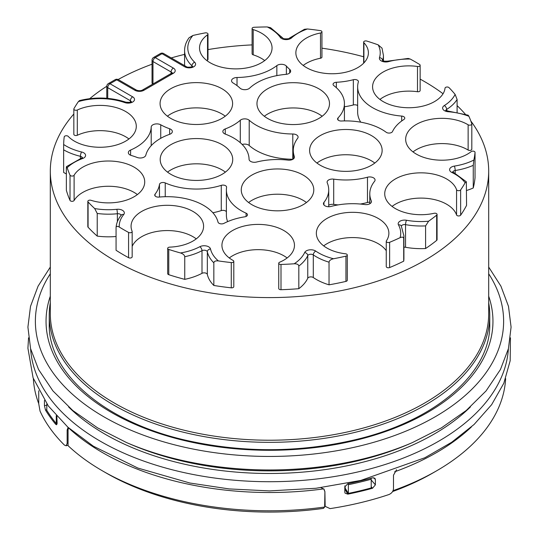<?xml version="1.0" encoding="UTF-8"?>
<svg xmlns="http://www.w3.org/2000/svg" width="539" height="539" viewBox="0 0 539 539"><rect width="100%" height="100%" fill="white"/><g stroke="black" fill="none" stroke-linecap="round" stroke-linejoin="round"><path stroke-width="0.81" d="M323.407 508.392A230.921 133.322 180 0 1 106.21 473.026L102.444 470.85A236.257 136.401 0 0 0 324.653 507.031L323.407 508.392M393.046 490.665A236.257 136.401 0 0 0 436.556 470.85L432.79 473.026A230.921 133.322 180 0 1 392.581 491.561M436.556 470.85A236.257 136.401 0 0 0 505.643 378.6M320.941 487.667L324.006 489.176L324.902 491.608L324.653 507.031M372.516 477.803L374.949 478.336L375.393 479.602L375.393 484.83L372.516 488.253A237.322 137.014 180 0 1 347.83 494.155L345.068 493.158L344.805 492.141L344.805 486.919L347.83 483.705A237.322 137.014 180 0 0 372.516 477.803M348.261 483.618A2.136 0.579 78.4 0 1 348.362 484.689L348.362 493.394L345.378 488.529L344.798 485.848M371.088 478.201A2.136 0.748 74.6 0 1 371.209 479.225L371.209 487.936A236.257 136.401 180 0 1 348.362 493.394M396.536 469.765L393.497 475.203L393.497 488.61C393.241 491.359 391.712 493.34 388.922 494.546A237.322 137.014 180 0 1 330.07 508.621L325.165 506.35L324.902 491.608M323.71 488.873A236.257 136.401 180 0 1 68.527 427.818L68.062 429.839L68.062 445.672A236.257 136.401 0 0 0 102.444 470.85M323.784 488.86L324.653 491.204M68.062 429.839L67.153 429.967L67.153 443.381L68.062 443.058M38.734 390.768L38.734 403.772L40.041 411.116A237.322 137.014 180 0 0 64.417 445.086L66.149 445.78L67.153 443.381M56.851 416.31L57.114 423.344L56.575 424.766L55.706 424.301A237.322 137.014 180 0 1 45.478 410.044L44.441 405.685L46.799 405.227M56.258 415.657L56.258 423.539L57.114 423.31M56.258 423.539A236.257 136.401 180 0 1 46.799 410.354L46.799 403.879M67.153 429.967L68.123 427.414M44.454 400.457L44.441 405.685M33.357 378.6A236.257 136.401 0 0 0 38.734 403.637M488.691 302.682A220.256 127.164 0 0 1 489.756 315.18A220.256 127.164 0 0 1 425.244 405.099A220.256 127.164 180 0 1 185.214 432.662A220.256 127.164 180 0 1 49.244 315.18A220.256 127.164 180 0 1 50.309 302.682M50.309 171.052L50.309 313.671A219.191 126.55 180 0 0 185.618 430.587A219.191 126.55 180 0 0 424.489 403.152A219.191 126.55 0 0 0 488.691 313.671L488.691 171.052A219.191 126.55 180 0 1 353.382 287.961A219.191 126.55 180 0 1 114.511 260.532A219.191 126.55 180 0 1 50.309 171.052A219.191 126.55 180 0 1 73.836 114.012M420.137 79.118A219.191 126.55 180 0 1 424.489 81.564A219.191 126.55 180 0 1 443.051 93.759M457.099 105.604A219.191 126.55 180 0 1 465.4 114.288M470.837 121.026A219.191 126.55 180 0 1 488.691 171.052M89.723 98.657A219.191 126.55 180 0 1 106.789 86.26M118.115 79.529A219.191 126.55 180 0 1 152.038 64.208M171.234 57.929A219.191 126.55 180 0 1 184.594 54.378M207.993 49.588A219.191 126.55 180 0 1 252.097 44.899M321.945 48.18A219.191 126.55 180 0 1 363.643 56.77M320.496 58.239L320.496 32.987A2.136 1.233 0 0 0 321.945 31.814L321.945 57.073A2.136 1.233 180 0 1 320.496 58.239A36.268 20.94 0 0 0 303.201 65.441M264.716 60.577A36.268 20.94 0 0 0 253.209 54.843A2.136 1.233 180 0 1 252.097 53.759L252.097 28.506A2.136 1.233 0 0 0 253.209 29.584A36.268 20.94 0 0 1 272.054 47.951A36.268 20.94 0 0 1 235.792 68.884A36.268 20.94 0 0 1 199.524 47.951A36.268 20.94 0 0 1 207.528 34.833A2.136 1.233 0 0 0 207.993 34.058A2.136 1.233 0 0 0 205.197 32.892A205.858 118.849 0 0 0 192.935 35.466A47.998 27.711 0 0 0 194.68 62.255A6.401 3.692 180 0 1 193.144 67.072A6.401 3.692 180 0 1 184.675 66.775L162.023 53.698A3.2 1.846 -60 0 1 163.627 53.536A3.2 3.2 0 0 0 160.427 53.536A3.2 1.846 -120 0 1 162.023 53.698L155.239 57.619L173.336 68.069A6.401 3.692 180 0 1 173.336 73.291L143.926 90.276A6.401 3.692 180 0 1 134.871 90.276L116.774 79.826A3.2 1.846 -120 0 0 115.171 79.664L108.386 83.585A3.2 1.846 60 0 1 109.983 83.74A3.2 1.846 120 0 0 107.726 87.662L130.377 100.739L130.377 102.188M207.993 34.058L207.993 59.317A2.136 1.233 180 0 1 207.528 60.085A36.268 20.94 0 0 0 206.861 60.577M152.038 60.227A3.2 1.846 0 0 0 152.975 61.534A3.2 1.846 -60 0 1 155.239 57.619A3.2 1.846 60 0 0 153.635 57.457A3.2 3.2 0 0 0 152.038 60.227L152.038 82.871A3.2 1.846 0 0 0 152.8 84.071M128.956 138.961A36.268 20.94 0 0 0 77.306 135.269A2.136 1.233 180 0 1 75.049 135.417A2.136 1.233 180 0 1 73.836 134.305L73.836 109.053A2.136 1.233 0 0 0 75.049 110.165A2.136 1.233 0 0 0 77.306 110.01A36.268 20.94 0 0 1 115.703 107.45A36.268 20.94 0 0 1 136.293 126.328A36.268 20.94 0 0 1 109.019 146.615A36.268 20.94 0 0 1 68.224 136.387A2.136 1.233 0 0 0 65.899 135.774A2.136 1.233 0 0 0 64.222 136.886A205.858 118.849 180 0 0 63.656 144.506A48.106 27.772 0 0 0 81.632 151.991A6.401 3.692 180 0 1 85.56 155.084A6.401 3.692 180 0 1 82.622 158.52A48.106 27.772 0 0 0 67.173 167.696L66.519 166.585L66.358 167.636L66.358 190.28A205.858 118.849 0 0 0 70.023 200.4L70.023 175.141A2.136 1.233 0 0 0 72.004 176.071A2.136 1.233 0 0 0 74.106 175.236L74.106 200.488A2.136 1.233 180 0 1 72.004 201.323A2.136 1.233 180 0 1 70.023 200.4M63.663 172.48L63.642 146.096L63.642 171.052A205.858 118.849 0 0 0 63.663 172.48A51.306 29.618 0 0 0 66.358 173.935M137.384 194.579A36.268 20.94 0 0 0 102.666 186.534A36.268 20.94 0 0 0 74.106 200.488M88.079 201.957L88.079 227.215A2.136 1.233 180 0 1 87.83 226.636L87.83 201.377A2.136 1.233 0 0 0 88.079 201.957A205.858 118.849 0 0 0 94.696 208.559A48.106 27.772 0 0 0 116.822 209.3A6.401 3.692 180 0 1 123.013 210.688A6.401 3.692 180 0 1 123.734 214.502A48.106 27.772 0 0 0 119.24 227.034A205.858 118.849 0 0 0 128.578 232.43A2.136 1.233 0 0 0 130.883 232.659A2.136 1.233 0 0 0 132.17 231.527A2.136 1.233 0 0 0 132.109 231.238A36.268 20.94 0 0 1 131.065 226.245A36.268 20.94 0 0 1 167.326 205.305A36.268 20.94 0 0 1 203.594 226.245A36.268 20.94 0 0 1 169.67 247.138A2.136 1.233 0 0 0 167.676 248.364A2.136 1.233 0 0 0 168.768 249.442L168.768 274.695A2.136 1.233 180 0 1 167.676 273.623L167.676 248.364M88.079 227.215A205.858 118.849 0 0 0 97.222 236.109A51.306 29.618 0 0 0 116.067 236.5M132.109 256.49A2.136 1.233 180 0 1 132.17 256.786A2.136 1.233 180 0 1 130.883 257.918A2.136 1.233 180 0 1 128.578 257.682A205.858 118.849 180 0 1 116.067 250.285L116.067 227.64C116.215 226.164 117.273 225.956 119.24 227.034M196.257 238.871A36.268 20.94 0 0 0 160.13 230.982A36.268 20.94 0 0 0 132.17 246.363M168.768 249.442A205.858 118.849 180 0 0 180.484 252.959C183.105 253.829 184.527 255.082 184.749 256.712L184.749 279.357A205.858 118.849 180 0 1 168.768 274.695M184.749 279.357A51.306 29.618 0 0 0 201.997 273.334L201.997 250.689A3.2 1.846 180 0 1 205.251 250.312A3.2 1.846 180 0 1 207.333 251.807A51.306 29.618 0 0 0 213.835 262.83C214.064 261.287 215.573 260.647 218.376 260.916A205.858 118.849 180 0 0 231.271 262.574A2.136 1.233 0 0 0 233.798 261.368A2.136 1.233 0 0 0 233.144 260.472A36.268 20.94 0 0 1 221.933 245.339A36.268 20.94 0 0 1 258.201 224.399A36.268 20.94 0 0 1 294.462 245.339A36.268 20.94 0 0 1 279.62 262.23A2.136 1.233 0 0 0 278.744 263.227A2.136 1.233 0 0 0 281.001 264.454L281.001 289.712A2.136 1.233 180 0 1 278.744 288.48L278.744 263.227M233.798 261.368L233.798 286.62A2.136 1.233 180 0 1 231.271 287.833A205.858 118.849 180 0 1 213.835 285.468A51.306 29.618 0 0 1 207.333 274.452A3.2 1.846 0 0 0 205.251 272.956A3.2 1.846 0 0 0 201.997 273.334M287.125 257.965A36.268 20.94 0 0 0 229.27 257.965M281.001 264.454A205.858 118.849 180 0 0 294.159 263.787C297.029 263.733 298.586 264.481 298.822 266.044L298.822 288.688A205.858 118.849 180 0 1 281.001 289.712M298.822 288.688A51.306 29.618 0 0 0 307.756 278.252A3.2 1.846 0 0 1 310.154 276.925A3.2 1.846 0 0 1 313.3 277.545A51.306 29.618 0 0 0 329.039 284.821L329.039 262.176C329.268 260.559 330.764 259.414 333.526 258.747A205.858 118.849 180 0 0 345.944 256.146A2.136 1.233 0 0 0 347.284 255.001A2.136 1.233 0 0 0 345.566 253.795A36.268 20.94 0 0 1 316.346 233.252A36.268 20.94 0 0 1 352.607 212.319A36.268 20.94 0 0 1 388.875 233.252A36.268 20.94 0 0 1 386.402 240.859A2.136 1.233 0 0 0 386.254 241.304A2.136 1.233 0 0 0 387.413 242.402A2.136 1.233 0 0 0 389.63 242.307L389.63 267.56A2.136 1.233 180 0 1 387.413 267.654A2.136 1.233 180 0 1 386.254 266.562L386.254 241.304M347.284 255.001L347.284 280.26A2.136 1.233 180 0 1 345.944 281.398A205.858 118.849 180 0 1 329.039 284.821M386.254 250.696A36.268 20.94 0 0 0 357.397 237.76A36.268 20.94 0 0 0 323.683 245.885M389.63 242.307A205.858 118.849 180 0 0 400.106 237.659C402.337 236.742 403.536 237.032 403.704 238.528L403.704 261.166A205.858 118.849 180 0 1 389.63 267.56M403.704 261.166A51.306 29.618 0 0 0 403.913 258.511L403.913 235.866L401.292 225.976A3.2 2.493 -28.7 0 0 398.483 224.898A6.401 3.692 180 0 1 400.059 221.172A6.401 3.692 180 0 1 406.514 220.262A48.106 27.772 0 0 0 428.62 221.199L425.594 225.888L425.594 248.533A51.306 29.618 0 0 1 405.55 247.28A3.2 1.846 0 0 0 403.913 247.233M436.664 240.407L436.664 215.149A2.136 1.233 0 0 0 437.068 214.434L437.068 239.687A2.136 1.233 180 0 1 436.664 240.407A205.858 118.849 180 0 1 425.594 248.533M466.35 181.778L465.144 182.755A48.106 27.772 0 0 0 451.904 172.493A3.2 1.678 -64.2 0 1 453.299 172.231L466.35 181.778L466.558 205.42A205.858 118.849 180 0 1 460.636 215.182A2.136 1.233 180 0 1 458.46 215.95A2.136 1.233 180 0 1 456.567 214.96A36.268 20.94 0 0 0 429.111 198.628A36.268 20.94 0 0 0 392.062 206.403M466.558 190.503A51.306 29.618 0 0 0 473.255 187.976L473.255 165.332L473.875 160.029A205.858 118.849 180 0 0 475.034 152.429A2.136 1.233 0 0 0 475.034 152.362A2.136 1.233 0 0 0 473.565 151.189A2.136 1.233 0 0 0 471.18 151.634A36.268 20.94 0 0 1 430.654 159.167A36.268 20.94 0 0 1 405.658 139.271A36.268 20.94 0 0 1 428.424 119.833A36.268 20.94 0 0 1 468.135 124.799A2.136 1.233 0 0 0 470.473 125.095A2.136 1.233 0 0 0 471.814 123.95A2.136 1.233 0 0 0 471.773 123.721A205.858 118.849 180 0 0 468.91 116.276A48.106 27.772 0 0 0 448.185 111.735A6.401 3.692 180 0 1 443.004 109.329A6.401 3.692 180 0 1 444.304 105.57A48.106 27.772 0 0 0 455.118 94.399L457.099 99.472L457.099 112.274M475.034 177.547A2.136 1.233 180 0 1 475.034 177.621A2.136 1.233 180 0 1 475.034 177.688A205.858 118.849 180 0 1 473.255 187.976M471.773 148.98A2.136 1.233 180 0 1 471.814 149.209A2.136 1.233 180 0 1 470.473 150.347A2.136 1.233 180 0 1 468.135 150.058A36.268 20.94 0 0 0 412.995 151.897M417.496 91.724L417.496 66.472A2.136 1.233 0 0 0 420.137 65.273L420.137 90.532A2.136 1.233 180 0 1 417.496 91.724A36.268 20.94 0 0 0 379.921 99.432M242.2 144.486A5.336 3.079 180 0 1 249.207 145.51A52.606 30.373 0 0 0 292.798 159.254A5.336 3.079 180 0 1 292.94 159.254M212.878 212.75A51.198 29.557 0 0 0 221.273 210.608A3.584 2.068 0 0 1 226.387 211.726M226.387 189.89A51.144 29.524 0 0 0 246.094 213.181A3.584 2.068 0 0 1 247.475 214.812A3.584 2.068 0 0 1 244.827 216.806A51.198 29.557 0 0 0 223.968 223.362A3.584 2.068 0 0 1 220.343 223.766A3.584 2.068 0 0 1 218.019 222.108A51.198 29.557 0 0 0 158.911 197.085A3.584 2.068 0 0 1 154.733 195.044A3.584 2.068 0 0 1 155.057 194.188A51.198 29.557 0 0 0 159.483 184.385A3.584 2.068 0 0 1 161.606 182.667A3.584 2.068 0 0 1 165.237 182.916A51.198 29.557 0 0 0 221.273 185.349A3.584 2.068 0 0 1 226.589 187.161A3.584 2.068 0 0 1 226.575 187.336A51.144 29.524 0 0 0 226.387 189.89L226.387 215.142A51.144 29.524 0 0 0 227.633 221.623M344.428 106.762A51.198 29.557 0 0 0 353.328 104.977A3.584 2.068 0 0 1 357.647 105.597M357.647 86.806A51.198 29.557 0 0 0 401.69 116.074A3.584 2.068 0 0 1 404.769 118.122A3.584 2.068 0 0 1 403.852 119.503A51.198 29.557 0 0 0 392.5 131.55A3.584 2.068 0 0 1 389.751 133.039A3.584 2.068 0 0 1 386.214 132.277A51.144 29.524 0 0 0 341.457 121.012A3.584 2.068 0 0 1 337.569 118.951A3.584 2.068 0 0 1 338.014 117.947A51.198 29.557 0 0 0 344.428 103.623A51.198 29.557 0 0 0 333.803 85.593A3.584 2.068 0 0 1 333.062 84.333A3.584 2.068 0 0 1 336.349 82.272A51.198 29.557 0 0 0 353.328 79.718A3.584 2.068 0 0 1 358.395 81.605A3.584 2.068 0 0 1 358.347 81.941A51.198 29.557 0 0 0 357.647 86.806L357.647 112.058A51.198 29.557 0 0 0 360.739 122.178M369.794 203.776L369.794 193.777A51.198 29.557 0 0 1 374.565 181.313A5.336 3.079 0 0 0 375.063 180.019A5.336 3.079 0 0 0 367.477 177.223A51.198 29.557 0 0 1 333.702 179.137L333.702 204.396A5.336 3.079 0 0 0 328.723 205.177M333.702 204.396A51.198 29.557 0 0 0 338.135 204.901M360.348 204.038A51.198 29.557 0 0 0 367.477 202.482A5.336 3.079 0 0 1 369.794 202.192M225.268 116.181A36.268 20.94 0 0 0 221.987 114.005A36.268 20.94 0 0 0 167.413 116.181M322.16 116.256A36.268 20.94 0 0 0 318.872 114.073A36.268 20.94 0 0 0 264.305 116.256M374.8 163.054A36.268 20.94 0 0 0 371.519 160.878A36.268 20.94 0 0 0 316.945 163.054M306.455 202.516A36.268 20.94 0 0 0 303.167 200.34A36.268 20.94 0 0 0 248.6 202.516M225.39 172.123A36.268 20.94 0 0 0 222.108 169.947A36.268 20.94 0 0 0 167.535 172.123M297.643 138.301A52.606 30.373 0 0 0 293.27 150.428A52.606 30.373 0 0 0 294.334 156.499A5.336 3.079 180 0 1 294.435 157.112A5.336 3.079 180 0 1 288.042 160.13A52.606 30.373 0 0 0 256.53 162.044A5.336 3.079 180 0 1 249.065 159.241A52.606 30.373 0 0 0 225.262 134.076A5.336 3.079 180 0 1 222.85 131.503A5.336 3.079 180 0 1 225.248 128.929A52.606 30.373 0 0 0 240.293 120.244A5.336 3.079 180 0 1 249.207 120.251A52.606 30.373 0 0 0 292.798 133.995A5.336 3.079 180 0 1 298.087 137.074A5.336 3.079 180 0 1 297.643 138.301M134.871 90.276A3.2 1.846 -60 0 1 136.475 90.114L118.371 79.664A3.2 1.846 120 0 0 116.774 79.826L109.983 83.74L132.634 96.818A6.401 3.692 180 0 1 133.153 101.709A6.401 3.692 180 0 1 124.805 102.599A47.998 27.711 0 0 0 78.411 101.588A205.858 118.849 0 0 0 73.944 108.669A2.136 1.233 0 0 0 73.836 109.053M291.552 37.898A3.2 2.203 -132.2 0 0 289.403 38.141L304.42 29.288L307.439 28.978A48.106 27.772 0 0 0 291.552 37.898A6.401 3.692 180 0 1 285.596 39.596A6.401 3.692 180 0 1 280.24 37.326A48.106 27.772 0 0 0 267.27 26.95A205.858 118.849 180 0 0 254.071 27.28A2.136 1.233 0 0 0 252.097 28.506M307.439 28.978A205.858 118.849 180 0 1 320.341 30.622A2.136 1.233 0 0 1 321.945 31.814M320.496 32.987A36.268 20.94 0 0 0 295.864 52.815A36.268 20.94 0 0 0 332.125 73.755A36.268 20.94 0 0 0 368.393 52.815A36.268 20.94 0 0 0 363.906 42.729A2.136 1.233 0 0 1 363.643 42.136A2.136 1.233 0 0 1 366.783 41.052A205.858 118.849 0 0 1 378.216 44.872L382.05 48.207M420.137 65.273A2.136 1.233 0 0 0 419.558 64.431A205.858 118.849 0 0 0 410.213 59.041A48.106 27.772 0 0 0 388.504 61.635A6.401 3.692 180 0 1 381.902 61.217A6.401 3.692 180 0 1 379.496 57.646A48.106 27.772 0 0 0 378.216 44.872M417.496 66.472A36.268 20.94 0 0 0 372.584 86.806A36.268 20.94 0 0 0 407.673 107.733A36.268 20.94 0 0 0 445.032 88.153A2.136 1.233 0 0 1 446.69 87.035A2.136 1.233 0 0 1 449.027 87.635A205.858 118.849 180 0 1 455.118 94.399M465.144 182.755A205.858 118.849 180 0 1 460.636 189.923L460.636 215.182M437.068 214.434A2.136 1.233 0 0 0 434.158 213.282A36.268 20.94 0 0 1 384.725 193.777A36.268 20.94 0 0 1 417.449 172.938A36.268 20.94 0 0 1 456.567 189.708A2.136 1.233 0 0 0 458.46 190.691A2.136 1.233 0 0 0 460.636 189.923M436.664 215.149A205.858 118.849 180 0 1 428.62 221.199M74.106 175.236A36.268 20.94 0 0 1 114.349 161.289A36.268 20.94 0 0 1 144.721 181.946A36.268 20.94 0 0 1 90.99 200.299A2.136 1.233 0 0 0 87.83 201.377M70.023 175.141A205.858 118.849 180 0 1 67.173 167.696M222.108 174.299A36.268 20.94 0 0 0 232.727 159.497A36.268 20.94 0 0 0 210.338 140.153A36.268 20.94 0 0 0 170.823 144.688A36.268 20.94 0 0 0 160.198 159.497A36.268 20.94 0 0 0 182.586 178.84A36.268 20.94 0 0 0 222.108 174.299M303.167 204.692A36.268 20.94 0 0 0 313.792 189.89A36.268 20.94 0 0 0 291.404 170.546A36.268 20.94 0 0 0 251.881 175.081A36.268 20.94 0 0 0 241.263 189.89A36.268 20.94 0 0 0 263.652 209.233A36.268 20.94 0 0 0 303.167 204.692M371.519 165.23A36.268 20.94 0 0 0 382.138 150.428A36.268 20.94 0 0 0 359.756 131.085A36.268 20.94 0 0 0 320.233 135.619A36.268 20.94 0 0 0 309.608 150.428A36.268 20.94 0 0 0 331.997 169.772A36.268 20.94 0 0 0 371.519 165.23M318.872 118.432A36.268 20.94 0 0 0 329.497 103.623A36.268 20.94 0 0 0 307.109 84.279A36.268 20.94 0 0 0 267.587 88.82A36.268 20.94 0 0 0 256.968 103.623A36.268 20.94 0 0 0 279.35 122.966A36.268 20.94 0 0 0 318.872 118.432M221.987 118.358A36.268 20.94 0 0 0 232.605 103.555A36.268 20.94 0 0 0 210.217 84.212A36.268 20.94 0 0 0 170.701 88.753A36.268 20.94 0 0 0 160.076 103.555A36.268 20.94 0 0 0 182.465 122.899A36.268 20.94 0 0 0 221.987 118.358M328.723 206.74L328.723 189.89A51.198 29.557 0 0 1 323.946 202.361A5.336 3.079 0 0 0 323.447 203.661A5.336 3.079 0 0 0 331.027 206.45A51.198 29.557 0 0 1 364.822 204.55A5.336 3.079 0 0 0 371.425 201.559A5.336 3.079 0 0 0 371.27 200.825L371.27 202.293M369.794 193.777A51.198 29.557 0 0 0 371.27 200.825M333.702 179.137A5.336 3.079 0 0 0 327.106 182.128A5.336 3.079 0 0 0 327.254 182.862A51.198 29.557 0 0 1 328.723 189.89M289.692 69.349A51.198 29.557 0 0 1 286.377 66.088A5.619 3.241 0 0 0 276.851 65.603A51.198 29.557 0 0 1 237.025 77.501A5.619 3.241 0 0 0 231.548 80.742A5.619 3.241 0 0 0 233.131 82.999A51.198 29.557 0 0 1 240.03 88.147A5.619 3.241 0 0 0 249.611 88.153A51.198 29.557 0 0 1 285.845 74.375A5.619 3.241 0 0 0 290.649 71.168A5.619 3.241 0 0 0 289.692 69.349L289.692 72.981M169.664 134.312A5.619 3.241 0 0 0 172.339 131.543A5.619 3.241 0 0 0 169.65 128.781L169.65 134.312A51.198 29.557 0 0 0 145.799 155.232A5.619 3.241 0 0 1 137.101 157.449A51.198 29.557 0 0 0 131.442 155.535A5.619 3.241 0 0 1 128.343 152.638A5.619 3.241 0 0 1 130.606 150.037A51.198 29.557 0 0 0 151.21 127.042L151.21 145.665M151.21 127.042A5.619 3.241 0 0 1 154.7 124.125A5.619 3.241 0 0 1 160.737 124.792A51.198 29.557 0 0 0 169.65 128.781M63.642 146.096L63.656 144.506M78.411 101.588L79.516 100.577C95.396 96.73 110.845 97.263 125.856 102.188A3.2 1.347 -70.8 0 0 124.805 102.599M106.783 98.3L106.783 86.355A3.2 1.846 0 0 0 107.726 87.662L107.726 98.374M184.594 65.643L184.594 50.565C184.621 46.037 186.13 41.759 189.122 37.717L192.935 35.466M267.27 26.95L270.585 27.691L282.84 38.074A3.2 2.412 -35.6 0 0 280.24 37.326M388.504 61.635A3.2 1.105 -105.1 0 0 387.676 61.156L408.191 58.448L410.213 59.041M448.185 111.735A3.2 0.344 -85.7 0 1 448.428 111.155L468.135 115.184L468.91 116.276M213.835 285.468L213.835 262.83M123.734 214.502A3.2 2.365 -141.1 0 0 121.248 215.101C118.135 218.969 116.411 223.099 116.074 227.492L116.067 227.64M94.696 208.559L97.222 213.464L97.222 236.109M375.393 479.602L373.756 477.709M348.362 484.689A236.257 136.401 0 0 0 371.209 479.225M371.209 486.737L372.516 488.253M347.83 494.155L344.805 488.934M371.209 479.986L375.393 484.83M324.653 504.416L324.902 505.016M57.073 423.903L55.706 424.301M45.478 410.044L46.799 409.788M471.409 426.935A236.257 136.401 180 0 1 394.615 471.814M508.398 348.746A239.06 138.018 180 0 1 360.982 471.214A239.06 138.018 0 0 1 30.602 348.746M68.594 406.932A232.707 134.352 0 0 0 358.556 463.257A232.707 134.352 180 0 0 470.406 406.932M412.369 442.607L408.575 444.237A232.707 134.352 180 0 1 358.556 460.643A232.707 134.352 0 0 1 130.425 444.237L126.631 442.607A239.06 138.018 0 0 0 360.982 459.457A239.06 138.018 180 0 0 412.369 442.607L441.441 427.858L466.215 410.509L486.063 390.93L500.441 369.518L508.432 348.618L511.087 327.099L508.486 306.341L500.913 286.148L488.691 267.061M488.691 273.778A234.121 135.168 180 0 1 359.095 446.157A234.121 135.168 0 0 1 106.756 418.446A234.121 135.168 0 0 1 50.309 273.778M50.309 296.187A223.456 129.01 0 0 0 127.797 421.026A223.456 129.01 0 0 0 355.012 440.464A223.456 129.01 180 0 0 488.691 296.187M294.334 156.499L294.334 157.725M292.798 133.995L292.798 159.254M249.207 120.251L249.207 145.51M240.293 120.244L240.293 142.7M225.248 128.929L225.248 134.076M451.904 172.493A6.401 3.692 180 0 1 449.769 168.869A6.401 3.692 180 0 1 454.357 166.093A48.106 27.772 0 0 0 473.875 160.029M400.106 237.659A48.106 27.772 0 0 0 398.483 224.898M294.159 263.787A48.106 27.772 0 0 0 304.67 252.522A6.401 3.692 180 0 1 309.467 249.867A6.401 3.692 180 0 1 315.753 251.1A48.106 27.772 0 0 0 333.526 258.747M180.484 252.959A48.106 27.772 0 0 0 199.834 246.714A6.401 3.692 180 0 1 206.349 245.966A6.401 3.692 180 0 1 210.506 248.957A48.106 27.772 0 0 0 218.376 260.916M82.622 158.52A3.2 1.401 -110.2 0 0 81.517 158.129L66.519 166.585M63.663 149.835A51.306 29.618 0 0 0 80.405 156.31L80.405 158.554M81.632 151.991A3.2 0.997 103.4 0 0 80.405 156.31A3.2 1.846 180 0 1 82.339 157.711M77.306 135.269L77.306 110.01M132.634 96.818A3.2 1.846 120 0 0 130.377 100.739A3.2 1.846 180 0 1 131.267 101.736M171.079 74.598L171.079 71.983A3.2 1.846 180 0 1 171.968 72.981M152.975 83.969L152.975 61.534L171.079 71.983A3.2 1.846 120 0 1 173.336 68.069M184.594 50.565A51.198 29.557 0 0 0 191.945 65.819L191.945 66.715M194.68 62.255A3.2 2.237 133.8 0 0 191.945 65.819A3.2 1.846 180 0 1 192.356 66.465M207.528 34.833L207.528 60.085M253.209 54.843L253.209 29.584M363.906 62.901L363.906 42.729M379.496 57.646A3.2 2.574 17 0 1 382.65 60.577A3.2 1.846 180 0 0 382.643 60.59L382.65 60.577A51.306 29.618 0 0 0 383.431 55.429L382.01 48.099M445.868 110.374A3.2 1.846 180 0 1 446.663 109.43A51.306 29.618 0 0 0 457.099 99.472M444.304 105.57A3.2 1.927 57.8 0 1 446.663 109.43L446.663 110.785M468.135 124.799L468.135 150.058M475.034 177.688L475.034 152.429M455.185 173.194L455.185 170.492A51.306 29.618 0 0 0 473.255 165.332M452.861 171.968A3.2 1.846 180 0 1 455.185 170.492A3.2 0.674 81.2 0 0 454.357 166.093M456.567 189.708L456.567 214.96M405.55 247.28L405.55 224.635A51.306 29.618 0 0 0 425.594 225.888M401.407 226.191A3.2 1.846 180 0 1 405.55 224.635A3.2 0.788 100.3 0 1 406.514 220.262M403.704 238.528A51.306 29.618 0 0 0 403.913 235.866M345.944 281.398L345.944 256.146M313.3 277.545L313.3 254.9A51.306 29.618 0 0 0 329.039 262.176M298.822 266.044A51.306 29.618 0 0 0 307.756 255.607L307.756 278.252M304.67 252.522A3.2 2.527 24.9 0 1 307.756 255.607A3.2 1.846 180 0 1 310.154 254.287A3.2 1.846 180 0 1 313.3 254.9A3.2 2.001 124.5 0 1 315.753 251.1M231.271 287.833L231.271 262.574M207.333 274.452L207.333 251.807A3.2 2.587 167.2 0 1 210.506 248.957M184.749 256.712A51.306 29.618 0 0 0 201.997 250.689A3.2 1.765 62.1 0 0 199.834 246.714M128.578 257.682L128.578 232.43M97.222 213.464A51.306 29.618 0 0 0 117.381 213.734L117.381 221.691M116.822 209.3A3.2 0.451 84.2 0 1 117.381 213.734A3.2 1.846 180 0 1 121.1 215.283M184.675 66.775A3.2 1.846 -60 0 1 186.278 66.614L163.627 53.536M173.336 73.291A3.2 1.846 -120 0 0 171.739 73.136L142.323 90.114C140.686 90.923 138.739 90.923 136.475 90.114M143.926 90.276A3.2 1.846 -120 0 0 142.323 90.114M367.477 177.223L367.477 202.482M323.946 202.361L323.946 204.961M401.69 116.074L401.69 120.985M353.328 79.718L353.328 104.977M336.349 82.272L336.349 87.689M338.014 117.947L338.014 119.954M286.377 66.088L286.377 74.315M276.851 65.603L276.851 75.622M237.025 77.501L237.025 85.613M246.094 213.181L246.094 216.442M221.273 185.349L221.273 210.608M165.237 182.916L165.237 196.708M159.483 184.385L159.483 197.031M155.057 194.188L155.057 195.906M160.737 124.792L160.737 138.321M130.606 150.037L130.606 155.239M324.653 505.117L325.118 506.236M66.169 445.773L68.062 445.099M510.446 337.825L510.177 360.732L503.824 383.229L491.662 404.641L474.111 424.456L451.655 442.276L424.853 457.752L360.834 480.417L316.022 488.26L269.466 490.908L229.122 488.92L189.91 483.018L137.883 468.061L93.382 446.211L67.988 427.292L48.294 405.941L33.088 377.852L27.913 348.187L28.554 337.825M126.631 442.607L97.559 427.858L72.785 410.509L52.937 390.93L38.559 369.518L30.568 348.618L27.913 327.099L30.514 306.341L38.087 286.148L50.309 267.061M49.244 315.18L49.244 323.892C47.856 373.46 105.597 422.96 189.088 440.976C244.376 452.915 299.435 452.578 354.271 439.965C435.546 421.249 491.056 372.557 489.756 323.892L489.756 315.18M293.27 159.032L293.27 150.428M363.643 63.171L363.643 42.136M383.431 61.001L383.431 55.429M471.814 123.95L471.814 149.209M475.034 177.621L475.034 152.362M132.17 256.786L132.17 231.527M121.134 215.553L121.248 215.101M453.299 172.231L452.699 171.826L452.814 172.278M448.428 111.155L445.706 110.232L445.82 110.684M387.676 61.156C384.354 61.331 382.623 61.096 382.488 60.449L382.602 60.9M289.403 38.141C290.46 38.963 282.261 39.239 282.84 38.074M192.403 66.775L192.517 66.324C193.744 66.715 187.053 67.88 186.278 66.614M153.635 57.457L160.427 53.536M172.015 73.291L172.13 72.839L171.739 73.136M118.371 79.664A3.2 3.2 0 0 0 115.171 79.664M108.386 83.585A3.2 3.2 0 0 0 106.783 86.355M131.314 102.046L131.422 101.595C131.428 102.289 129.569 102.491 125.856 102.188M82.386 158.021L82.501 157.563L81.517 158.129M344.428 120.911L344.428 103.623"/></g></svg>
